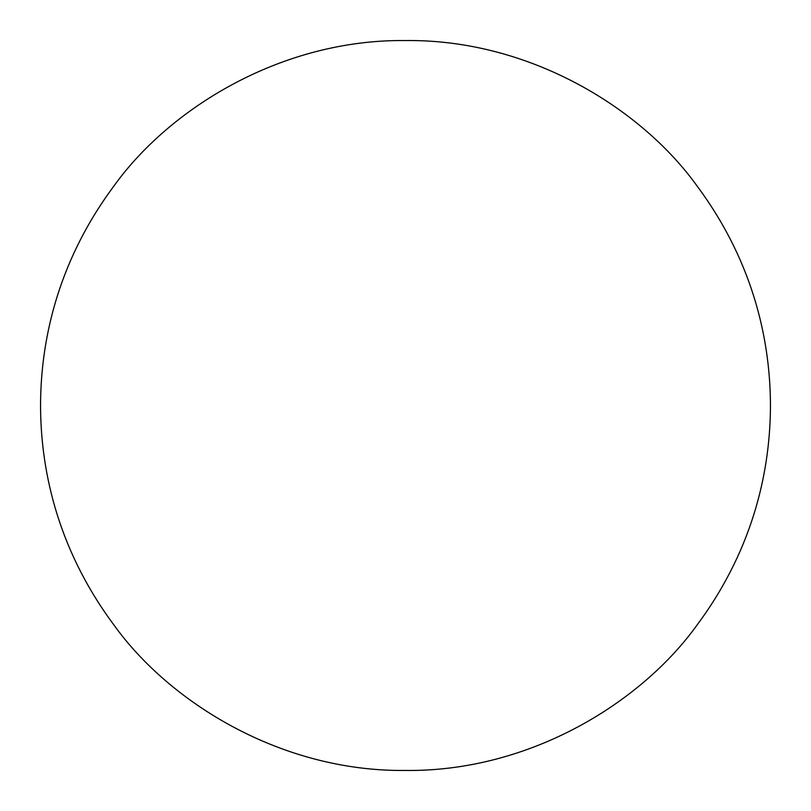 <?xml version="1.0" encoding="UTF-8"?>
<svg xmlns="http://www.w3.org/2000/svg" width="811" height="811" viewBox="0 0 811 811"><rect width="100%" height="100%" fill="white"/><g stroke="black" fill="none" stroke-linecap="round" stroke-linejoin="round"><path stroke-width="1.22" d="M40.55 405.5C40.672 345.618 55.016 265.521 113.54 186.53C169.54 108.157 281.61 39.1 405.5 40.55C529.39 39.1 641.46 108.157 697.46 186.53C755.984 265.521 770.328 345.618 770.45 405.5C770.328 465.382 755.984 545.479 697.46 624.47C641.46 702.843 529.39 771.9 405.5 770.45C281.61 771.9 169.54 702.843 113.54 624.47C55.016 545.479 40.672 465.382 40.55 405.5"/></g></svg>
